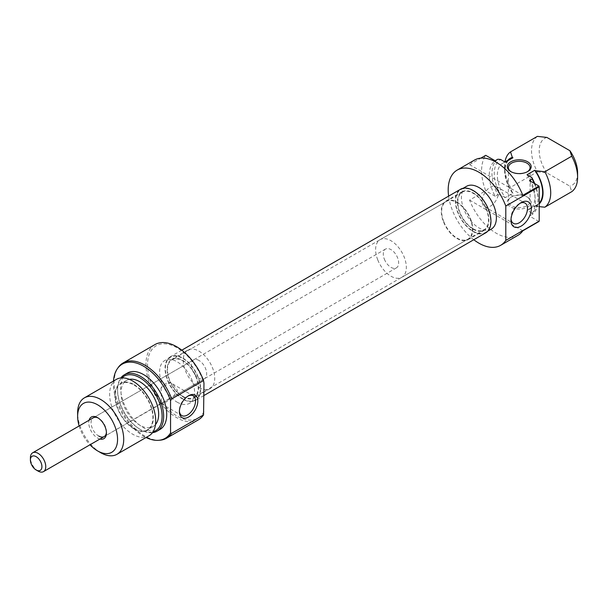 <?xml version="1.0" encoding="UTF-8"?>
<svg xmlns="http://www.w3.org/2000/svg" width="608" height="608" viewBox="0 0 608 608"><rect width="100%" height="100%" fill="white"/><g stroke="black" fill="none" stroke-linecap="round" stroke-linejoin="round"><path stroke-width="0.46" stroke-dasharray="3.04 2.28" d="M520.144 203.247A11.674 6.741 120 0 0 519.232 203.71L521.155 202.608L519.232 203.71A11.674 6.741 120 0 0 510.978 218.014A11.674 6.741 120 0 0 511.024 219.032M490.436 206.15A11.674 6.741 120 0 0 498.058 195.86A11.674 6.741 120 0 0 496.272 186.504A11.674 6.741 120 0 0 490.436 187.089A11.674 6.741 120 0 0 482.805 197.372A11.674 6.741 120 0 0 484.591 206.728A11.674 6.741 120 0 0 490.436 206.15M526.916 196.84L527.683 197.281A11.947 6.901 0 0 0 510.781 197.281A11.947 6.901 0 0 0 510.781 207.039A11.947 6.901 0 0 0 527.683 207.039A11.947 6.901 0 0 0 527.683 197.281L526.916 196.84A10.86 6.27 180 0 1 530.092 201.278A10.86 6.27 180 0 1 523.389 207.07A10.86 6.27 180 0 1 511.548 205.709A10.86 6.27 180 0 1 508.372 201.278A10.86 6.27 180 0 1 511.548 196.84A10.86 6.27 180 0 1 526.916 196.84M511.184 171.79A10.86 6.27 0 0 0 511.548 172.011L510.781 171.57L511.548 172.011A10.86 6.27 0 0 0 526.916 172.011A10.86 6.27 0 0 0 527.28 171.79M457.026 202.16A22.268 12.852 60 0 1 471.572 221.783A22.268 12.852 60 0 1 468.16 239.62A22.268 12.852 60 0 1 457.026 238.518A22.268 12.852 60 0 1 442.48 218.903A22.268 12.852 60 0 1 445.892 201.058A22.268 12.852 60 0 1 457.026 202.16M473.153 192.85A22.268 12.852 60 0 1 487.7 212.473A22.268 12.852 60 0 1 484.287 230.31A22.268 12.852 60 0 1 473.153 229.208A22.268 12.852 60 0 1 458.607 209.585A22.268 12.852 60 0 1 462.019 191.748A22.268 12.852 60 0 1 473.153 192.85M473.153 190.851A24.708 14.265 60 0 1 489.296 212.625A24.708 14.265 60 0 1 485.503 232.431A24.708 14.265 60 0 1 473.153 231.207A24.708 14.265 60 0 1 457.011 209.433A24.708 14.265 60 0 1 460.796 189.628A24.708 14.265 60 0 1 473.153 190.851M491.264 229.102A24.708 14.265 60 0 1 478.914 227.878A24.708 14.265 60 0 1 462.772 206.104A24.708 14.265 60 0 1 466.556 186.306M517.917 235.349A43.442 25.08 60 0 1 496.189 233.198A43.442 25.08 60 0 1 469.589 200.1L485.716 190.79A43.442 25.08 60 0 1 485.716 155.321M473.792 239.727A43.442 25.08 60 0 1 448.62 196.126M522.796 195.35L469.589 164.631A43.442 25.08 60 0 1 474.468 160.102M469.589 164.631L480.829 158.141M537.388 136.374A32.581 18.81 -120 0 0 537.388 171.851L510.507 187.37A32.581 18.81 60 0 1 504.64 166.242A32.581 18.81 60 0 1 504.974 161.933M539.197 203.186A26.608 15.36 60 0 1 537.145 204.812A26.608 15.36 60 0 1 534.706 205.778L535.359 206.15A27.155 15.679 -120 0 0 539.197 203.938M507.832 160.276A27.155 15.679 -120 0 0 504.64 170.681A27.155 15.679 -120 0 0 512.324 192.85L512.97 193.23L505.294 197.661A26.608 15.36 60 0 1 502.854 163.157A26.608 15.36 60 0 1 505.294 162.192M512.97 193.23A26.608 15.36 60 0 1 510.538 158.718M505.294 197.661L500.566 194.932A30.955 17.875 60 0 1 500.566 159.463M497.838 159.212A32.581 18.81 -120 0 0 497.838 194.689L495.148 196.24A32.581 18.81 60 0 1 495.148 160.763M495.148 196.24L485.716 190.79M534.774 183.639A30.955 17.875 60 0 1 538.05 198.839A30.955 17.875 60 0 1 531.757 212.937L532.182 214.518A32.581 18.81 -120 0 0 538.05 200.169A32.581 18.81 -120 0 0 534.25 183.342M512.324 192.85L510.507 187.37M537.388 171.851L546.881 172.9L569.916 186.2L571.733 191.68M546.881 172.9A27.155 15.679 60 0 1 546.881 137.423M577.6 172.9A27.155 15.679 60 0 1 569.916 186.2M527.03 174.739A26.608 15.36 60 0 1 529.462 209.243A26.608 15.36 60 0 1 527.03 210.208L534.706 205.778M531.757 212.937L527.03 210.208M529.492 180.591A32.581 18.81 60 0 1 529.492 216.068L532.182 214.518M538.924 221.51L529.492 216.068M497.838 194.689L500.566 194.932M539.197 206.644L535.359 206.15M469.589 200.1L522.796 230.827M38.084 471.086A10.86 6.27 60 0 1 31.487 462.946A10.86 6.27 60 0 1 30.4 457.778M443.832 221.806A21.721 12.54 -120 0 0 467.886 239.157A21.721 12.54 -120 0 0 470.22 218.872A21.721 12.54 -120 0 0 446.166 201.529A21.721 12.54 -120 0 0 443.832 221.806M377.781 259.935A21.721 12.54 -120 0 0 401.835 277.286A21.721 12.54 -120 0 0 404.168 257.009A21.721 12.54 -120 0 0 380.114 239.658A21.721 12.54 -120 0 0 377.781 259.935M384.378 259.206A10.86 6.27 -120 0 0 396.408 267.877A10.86 6.27 -120 0 0 397.571 257.739A10.86 6.27 -120 0 0 385.548 249.067A10.86 6.27 -120 0 0 384.378 259.206M188.016 396.074A11.408 6.582 120 0 0 187.454 396.37L188.609 395.709L187.454 396.37A11.408 6.582 120 0 0 179.39 410.339A11.408 6.582 120 0 0 179.413 410.97M99.948 439.037A12.487 7.212 60 0 1 97.599 438.049A12.487 7.212 60 0 1 89.087 420.227M106.415 432.25A10.86 6.27 -120 0 0 106.43 431.619A10.86 6.27 -120 0 0 98.754 418.319L97.599 417.658L98.754 418.319A10.86 6.27 -120 0 0 98.2 418.023M385.548 249.067L93.32 417.78A10.86 6.27 -120 0 0 91.656 426.482A10.86 6.27 -120 0 0 98.754 436.058M161.006 387.995C161.477 395.489 161.477 406.63 161.006 403.355A11.408 6.582 120 0 0 165.566 402.359A11.408 6.582 120 0 0 170.126 398.096L173.12 396.796L177.468 390.344L172.573 383.922L170.126 382.736A11.408 6.582 120 0 0 165.566 383.732A11.408 6.582 120 0 0 161.006 387.995L170.126 382.736M396.408 267.877L104.181 436.59L170.126 398.096M203.969 411.7A41.815 24.145 60 0 1 177.088 416.1A41.815 24.145 60 0 1 147.524 364.891A41.815 24.145 60 0 1 177.088 347.822A41.815 24.145 60 0 1 203.969 383.253M154.949 344.576A43.442 25.08 -120 0 0 148.284 379.392A43.442 25.08 -120 0 0 176.67 417.673A43.442 25.08 -120 0 0 198.39 419.824M113.476 381.064A42.849 24.738 -120 0 0 143.678 436.24A42.849 24.738 -120 0 0 146.057 437.502M160.231 440.169A43.442 25.08 60 0 1 144.833 436.058A43.442 25.08 60 0 1 118.218 402.929A43.442 25.08 60 0 1 118.248 367.452M121.904 377.864A31.494 18.187 -120 0 0 117.564 390.61A31.494 18.187 -120 0 0 139.84 429.18A31.494 18.187 -120 0 0 153.049 431.802M152.448 432.683A32.581 18.81 60 0 1 140.608 429.628L139.84 429.18L140.608 429.628A32.581 18.81 60 0 1 117.564 389.72A32.581 18.81 60 0 1 120.84 377.94M134.079 384.621A27.155 15.679 60 0 1 153.277 417.878A27.155 15.679 60 0 1 134.079 428.959A27.155 15.679 60 0 1 114.882 395.709A27.155 15.679 60 0 1 134.079 384.621M116.394 379.377A32.581 18.81 -120 0 0 111.393 405.49A32.581 18.81 -120 0 0 132.681 434.203A32.581 18.81 -120 0 0 148.975 435.814M127.391 373.031A32.581 18.81 -120 0 0 122.39 399.137A32.581 18.81 -120 0 0 143.678 427.85A32.581 18.81 -120 0 0 159.972 429.468M129.39 379.362A26.608 15.36 -120 0 0 126.532 380.418A26.608 15.36 -120 0 0 122.459 401.744A26.608 15.36 -120 0 0 139.84 425.19A26.608 15.36 -120 0 0 153.148 426.512A26.608 15.36 -120 0 0 155.488 424.566M134.079 428.518A26.608 15.36 -120 0 0 147.387 429.833A26.608 15.36 -120 0 0 151.46 408.515A26.608 15.36 -120 0 0 134.079 385.062A26.608 15.36 -120 0 0 120.772 383.747A26.608 15.36 -120 0 0 116.698 405.072A26.608 15.36 -120 0 0 134.079 428.518M198.976 387.501A22.268 12.852 -120 0 0 210.11 388.603A22.268 12.852 -120 0 0 213.522 370.766A22.268 12.852 -120 0 0 198.976 351.143A22.268 12.852 -120 0 0 187.842 350.041A22.268 12.852 -120 0 0 184.429 367.886A22.268 12.852 -120 0 0 198.976 387.501M182.848 396.811A22.268 12.852 -120 0 0 193.982 397.921A22.268 12.852 -120 0 0 197.395 380.076A22.268 12.852 -120 0 0 182.848 360.453A22.268 12.852 -120 0 0 171.714 359.351A22.268 12.852 -120 0 0 168.302 377.196A22.268 12.852 -120 0 0 182.848 396.811M182.848 398.81A24.708 14.265 -120 0 0 195.206 400.034A24.708 14.265 -120 0 0 198.991 380.236A24.708 14.265 -120 0 0 182.848 358.462A24.708 14.265 -120 0 0 170.491 357.238A24.708 14.265 -120 0 0 166.706 377.036A24.708 14.265 -120 0 0 182.848 398.81M177.088 402.139A24.708 14.265 -120 0 0 189.445 403.362A24.708 14.265 -120 0 0 193.23 383.557A24.708 14.265 -120 0 0 177.088 361.783A24.708 14.265 -120 0 0 164.73 360.559A24.708 14.265 -120 0 0 160.945 380.365A24.708 14.265 -120 0 0 177.088 402.139M198.976 360.453A10.86 6.27 -120 0 0 193.549 359.921A10.86 6.27 -120 0 0 191.877 368.623A10.86 6.27 -120 0 0 198.976 378.191A10.86 6.27 -120 0 0 204.41 378.731A10.86 6.27 -120 0 0 206.074 370.029A10.86 6.27 -120 0 0 198.976 360.453M79.139 425.972A28.242 16.302 -120 0 0 89.999 444.782M100.67 452.686A32.581 18.81 60 0 1 77.634 412.779M182.848 396.37A21.721 12.54 60 0 1 168.659 377.226A21.721 12.54 60 0 1 171.988 359.822A21.721 12.54 60 0 1 182.848 360.901A21.721 12.54 60 0 1 197.038 380.038A21.721 12.54 60 0 1 193.709 397.45A21.721 12.54 60 0 1 182.848 396.37M473.153 228.768A21.721 12.54 60 0 1 458.964 209.623A21.721 12.54 60 0 1 462.293 192.219A21.721 12.54 60 0 1 473.153 193.291A21.721 12.54 60 0 1 487.342 212.435A21.721 12.54 60 0 1 484.014 229.839A21.721 12.54 60 0 1 473.153 228.768M485.739 232.826A25.171 14.531 60 0 1 473.153 231.58A25.171 14.531 60 0 1 456.707 209.403A25.171 14.531 60 0 1 460.568 189.232M182.848 358.082A25.171 14.531 60 0 1 199.295 380.266A25.171 14.531 60 0 1 195.434 400.436A25.171 14.531 60 0 1 182.848 399.19A25.171 14.531 60 0 1 166.402 377.006A25.171 14.531 60 0 1 170.263 356.835A25.171 14.531 60 0 1 182.848 358.082M496.272 186.504L525.069 203.133M511.548 196.84L510.781 197.281M508.372 167.572L508.372 201.278M468.16 239.62L484.287 230.31M485.503 232.431L487.905 231.04M502.854 163.157L504.914 161.971M538.05 198.839L538.05 200.169M504.64 170.681L504.64 166.242M529.462 209.243L537.145 204.812M460.796 189.628L463.197 188.244M445.892 201.058L462.019 191.748M530.092 167.572L530.092 201.278M526.916 172.011L527.683 171.57M484.591 206.728L513.395 223.356M510.978 218.014L510.978 220.233M467.886 239.157L401.835 277.286M446.166 201.529L380.114 239.658M179.39 410.339L179.39 411.669M161.173 403.674L181.754 415.56M153.148 426.512L147.387 429.833M210.11 388.603L193.982 397.921M195.206 400.034L189.445 403.362M193.549 359.921L93.32 417.78M204.41 378.731L173.12 396.796M170.491 357.238L164.73 360.559M187.842 350.041L171.714 359.351M126.532 380.418L120.772 383.747M117.564 390.61L117.564 389.72M172.573 383.922L193.162 395.808M106.43 431.619L106.43 432.949M462.293 192.219L171.988 359.822M203.969 395.504L195.434 400.436M181.792 350.185L170.263 356.835M484.014 229.839L193.709 397.45"/><path stroke-width="0.91" d="M521.155 202.608L521.155 202.608A14.394 8.307 -60 0 1 531.331 208.483A14.394 8.307 -60 0 1 521.155 226.108A14.394 8.307 -60 0 1 510.978 220.233A14.394 8.307 -60 0 1 521.155 202.608L521.155 202.608M511.024 219.032A11.674 6.741 120 0 0 513.395 223.356A11.674 6.741 120 0 0 519.232 222.779A11.674 6.741 120 0 0 526.862 212.488A11.674 6.741 120 0 0 525.069 203.133A11.674 6.741 120 0 0 520.144 203.247M510.781 171.57L510.781 171.57A11.947 6.901 180 0 1 510.781 161.812A11.947 6.901 180 0 1 527.683 161.812A11.947 6.901 180 0 1 527.683 171.57A11.947 6.901 180 0 1 510.781 171.57M527.28 171.79A10.86 6.27 0 0 0 530.092 167.572A10.86 6.27 0 0 0 526.916 163.142A10.86 6.27 0 0 0 515.075 161.781A10.86 6.27 0 0 0 508.372 167.572A10.86 6.27 0 0 0 511.184 171.79M463.197 188.244L466.556 186.306A24.708 14.265 60 0 1 478.914 187.53A24.708 14.265 60 0 1 495.056 209.304A24.708 14.265 60 0 1 491.264 229.102L487.905 231.04M534.25 183.342A32.581 18.81 -120 0 0 532.182 179.041L529.492 180.591L538.924 186.04A43.442 25.08 60 0 1 539.197 186.762L539.197 221.107L505.795 240.396A43.442 25.08 60 0 1 500.635 245.328A43.442 25.08 60 0 1 478.914 243.177A43.442 25.08 60 0 1 473.792 239.727M539.197 221.107A43.442 25.08 60 0 1 538.924 221.51L522.796 230.827A43.442 25.08 60 0 1 517.917 235.349L500.635 245.328M448.62 196.126A43.442 25.08 60 0 1 457.193 170.08A43.442 25.08 60 0 1 478.914 172.231A43.442 25.08 60 0 1 505.795 206.051L505.795 240.396M457.193 170.08L474.468 160.102A43.442 25.08 60 0 1 496.189 162.252A43.442 25.08 60 0 1 522.796 195.35L538.924 186.04M480.829 158.141L485.716 155.321L495.148 160.763L497.838 159.212L500.566 159.463L505.294 162.192L512.97 157.753L512.324 157.381A27.155 15.679 -120 0 0 507.832 160.276M504.974 161.933A32.581 18.81 60 0 1 510.507 151.894L537.388 136.374L546.881 137.423L569.916 150.723A27.155 15.679 60 0 1 577.6 172.9L577.6 177.331A32.581 18.81 -120 0 0 571.733 156.21L544.852 171.73A32.581 18.81 60 0 1 544.852 207.199L571.733 191.68A32.581 18.81 -120 0 0 577.6 177.331M539.197 203.938A27.155 15.679 -120 0 0 535.359 170.681L534.706 170.301A26.608 15.36 60 0 1 539.197 203.186M504.914 161.971L510.538 158.718A26.608 15.36 60 0 1 512.97 157.753M532.182 179.041L531.757 177.468A30.955 17.875 60 0 1 534.774 183.639M510.507 151.894L512.324 157.381M534.706 170.301L527.03 174.739L531.757 177.468M539.197 186.762L505.795 206.051M535.359 170.681L544.852 171.73M544.852 207.199L539.197 206.644M571.733 156.21L569.916 150.723M31.213 463.874A8.147 4.704 -120 0 0 36.161 469.976A8.147 4.704 -120 0 0 41.169 469.498A8.147 4.704 -120 0 0 41.108 462.772A8.147 4.704 -120 0 0 34.633 456.03A8.147 4.704 -120 0 0 30.4 459.998A8.147 4.704 -120 0 0 31.213 463.874M30.4 459.998L30.4 457.778A10.86 6.27 60 0 1 32.65 452.808A10.86 6.27 60 0 1 44.68 461.487A10.86 6.27 60 0 1 43.51 471.626A10.86 6.27 60 0 1 38.084 471.086L36.161 469.976M188.609 416.989A13.034 7.524 -60 0 1 179.39 411.669A13.034 7.524 -60 0 1 188.609 395.709L188.609 395.709A13.034 7.524 -60 0 1 197.82 401.029A13.034 7.524 -60 0 1 188.609 416.989M179.413 410.97A11.408 6.582 120 0 0 181.754 415.56A11.408 6.582 120 0 0 187.454 414.99A11.408 6.582 120 0 0 194.91 404.943A11.408 6.582 120 0 0 193.162 395.808A11.408 6.582 120 0 0 188.016 396.074M89.087 420.227A12.487 7.212 60 0 1 97.599 417.65L97.599 417.65A12.487 7.212 60 0 1 106.43 432.949A12.487 7.212 60 0 1 99.948 439.037M98.2 418.023A10.86 6.27 -120 0 0 93.32 417.78L32.65 452.808M203.551 380.547A43.442 25.08 -120 0 0 176.67 346.727A43.442 25.08 -120 0 0 154.949 344.576L123.112 362.961A43.442 25.08 60 0 1 144.833 365.112A43.442 25.08 60 0 1 171.714 398.932L203.551 380.547L203.969 383.253L203.551 414.892A43.442 25.08 -120 0 1 198.39 419.824L166.554 438.208A43.442 25.08 60 0 1 160.231 440.169L158.87 440.291A42.849 24.738 -120 0 0 170.559 432.919L171.714 433.276A43.442 25.08 60 0 1 166.554 438.208M146.057 437.502A42.849 24.738 -120 0 0 158.87 440.291M170.559 432.919L170.559 400.619A42.849 24.738 -120 0 0 143.678 366.259A42.849 24.738 -120 0 0 117.458 368.57A42.849 24.738 -120 0 0 113.476 381.064M117.458 368.57L118.248 367.452A43.442 25.08 60 0 1 123.112 362.961M153.049 431.802A31.494 18.187 -120 0 0 160.998 407.656A31.494 18.187 -120 0 0 139.84 377.75A31.494 18.187 -120 0 0 121.904 377.864M120.84 377.94A32.581 18.81 60 0 1 124.313 374.802A32.581 18.81 60 0 1 140.608 376.42A32.581 18.81 60 0 1 161.895 405.133A32.581 18.81 60 0 1 156.902 431.239A32.581 18.81 60 0 1 152.448 432.683M116.964 454.298L148.975 435.814A32.581 18.81 -120 0 0 153.968 409.708A32.581 18.81 -120 0 0 132.681 380.996A32.581 18.81 -120 0 0 116.394 379.377L84.383 397.86A32.581 18.81 60 0 1 100.67 399.471A32.581 18.81 60 0 1 121.957 428.184A32.581 18.81 60 0 1 116.964 454.298A32.581 18.81 60 0 1 100.67 452.686L97.599 450.908A28.242 16.302 -120 0 0 117.564 439.379A28.242 16.302 -120 0 0 97.599 404.799A28.242 16.302 -120 0 0 77.634 416.32A28.242 16.302 -120 0 0 79.139 425.972M156.902 431.239L159.972 429.468A32.581 18.81 -120 0 0 164.966 403.355A32.581 18.81 -120 0 0 143.678 374.642A32.581 18.81 -120 0 0 127.391 373.031L124.313 374.802M155.488 424.566A26.608 15.36 -120 0 0 156.431 402.8A26.608 15.36 -120 0 0 139.84 381.74A26.608 15.36 -120 0 0 129.39 379.362M98.754 436.058A10.86 6.27 -120 0 0 104.181 436.59A10.86 6.27 -120 0 0 106.415 432.25M171.714 433.276L203.551 414.892M89.999 444.782A28.242 16.302 -120 0 0 97.599 450.908L100.67 452.686M77.634 416.32L77.634 412.779A32.581 18.81 60 0 1 84.383 397.86M171.714 398.932L170.559 400.619M181.792 350.185L460.568 189.232A25.171 14.531 60 0 1 473.153 190.479A25.171 14.531 60 0 1 489.592 212.656A25.171 14.531 60 0 1 485.739 232.826L203.969 395.504M104.181 436.59L43.51 471.626"/></g></svg>
